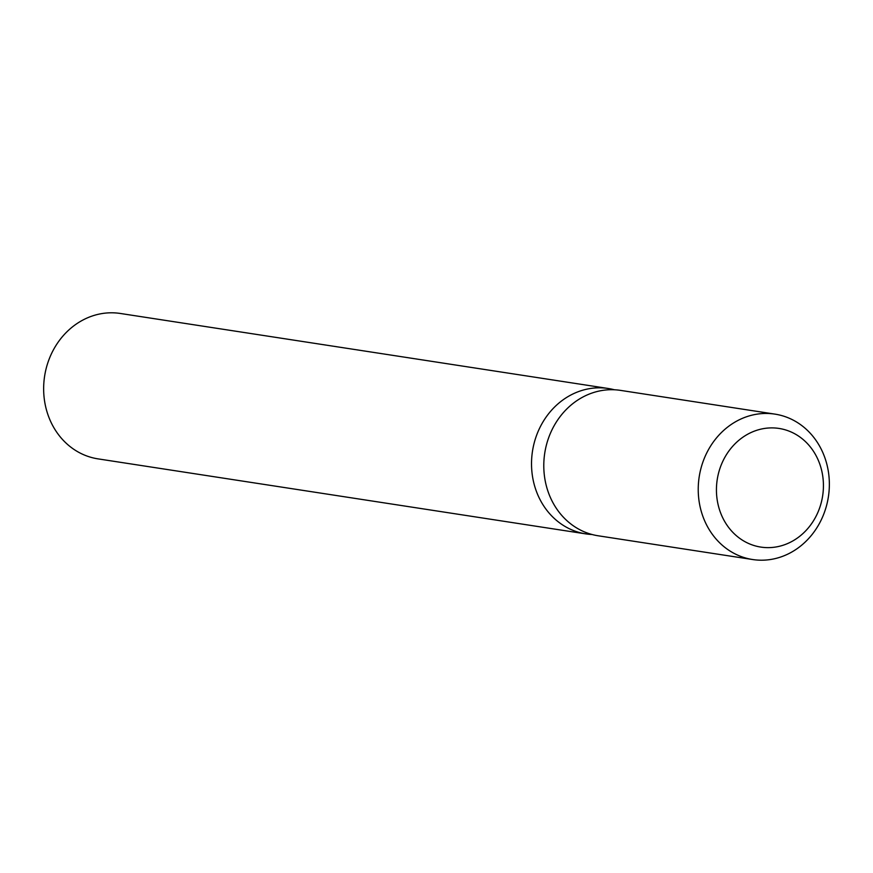 <?xml version="1.0" encoding="UTF-8"?>
<svg xmlns="http://www.w3.org/2000/svg" width="873" height="873" viewBox="0 0 873 873"><rect width="100%" height="100%" fill="white"/><g stroke="black" fill="none" stroke-linecap="round" stroke-linejoin="round"><path stroke-width="1.31" d="M592.09 534.505A73.55 65.355 -81.3 0 1 585.903 533.894L98.027 458.871A73.55 65.355 -81.3 0 1 43.65 389.784A73.55 65.355 -81.3 0 1 120.387 313.472L608.263 388.496A73.55 65.355 -81.3 0 1 614.341 389.762M585.903 533.894A73.55 65.355 -81.3 0 1 531.526 464.796A73.55 65.355 -81.3 0 1 608.263 388.496M752.613 559.528L598.169 535.782A73.55 65.355 -81.3 0 1 543.792 466.684A73.55 65.355 -81.3 0 1 620.528 390.384L774.973 414.129A73.55 65.355 -81.3 0 1 829.35 483.216A73.55 65.355 -81.3 0 1 752.613 559.528A73.55 65.355 -81.3 0 1 698.236 490.44A73.55 65.355 -81.3 0 1 774.973 414.129M823.425 484.831A60.019 53.329 -81.3 0 1 770.663 547.567A60.019 53.329 -81.3 0 1 716.438 490.713A60.019 53.329 -81.3 0 1 769.2 427.966A60.019 53.329 -81.3 0 1 823.425 484.831"/></g></svg>
